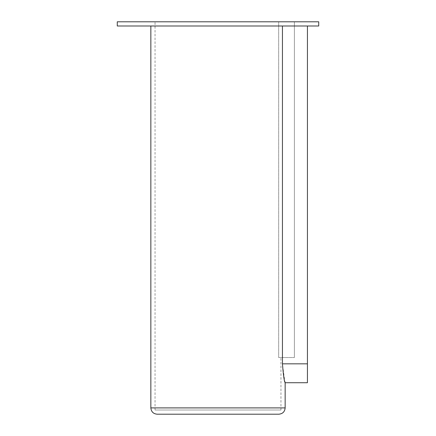 <?xml version="1.0" encoding="UTF-8"?>
<svg xmlns="http://www.w3.org/2000/svg" width="436" height="436" viewBox="0 0 436 436"><rect width="100%" height="100%" fill="white"/><g stroke="black" fill="none" stroke-linecap="round" stroke-linejoin="round"><path stroke-width="0.33" stroke-dasharray="2.18 1.64" d="M282.441 25.997L150.851 25.997L282.441 25.997L282.441 363.837L284.779 381.364M157.145 414.2L278.855 414.2M278.675 357.542L294.382 357.542L278.675 357.542L280.953 357.542L278.675 357.542L278.675 21.8L294.382 21.8L155.047 21.8L278.675 21.8L278.675 357.542M294.382 357.542L294.382 21.8L294.382 357.542M282.441 363.837L307.429 363.837L307.429 382.726M117.279 25.997L318.721 25.997M117.279 21.8L318.721 21.8M307.429 363.837L307.429 25.997M280.953 410.004L155.047 410.004L280.953 410.004L280.953 357.542M150.851 407.905L285.149 407.905M155.047 410.004L155.047 21.8"/><path stroke-width="0.65" d="M285.149 407.905L150.851 407.905C151.227 411.726 153.325 413.824 157.145 414.2L278.855 414.2C282.675 413.829 284.773 411.731 285.149 407.905L285.149 382.726L284.779 381.364M285.149 382.726L307.429 382.726L307.429 363.837L282.441 363.837C283.356 375.309 284.261 381.604 285.149 382.726C284.261 381.62 283.356 375.325 282.441 363.837L282.441 25.997M318.721 25.997L117.279 25.997L117.279 21.8L318.721 21.8L318.721 25.997M307.429 363.837L307.429 25.997M150.851 407.905L150.851 25.997"/></g></svg>
